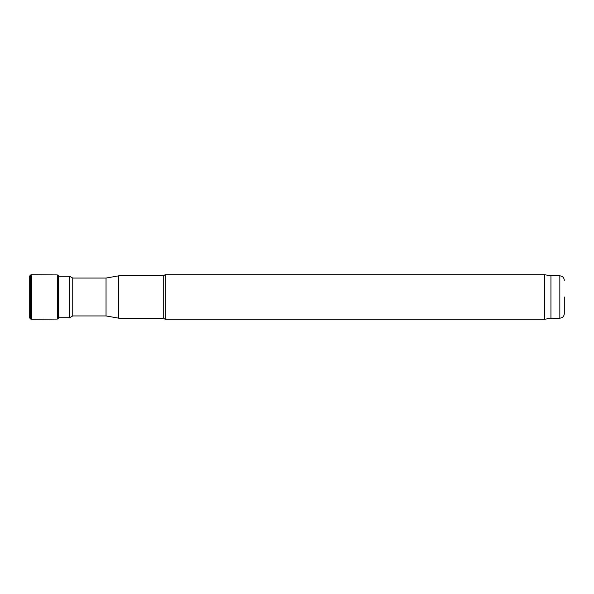 <?xml version="1.0" encoding="UTF-8"?>
<svg xmlns="http://www.w3.org/2000/svg" width="594" height="594" viewBox="0 0 594 594"><rect width="100%" height="100%" fill="white"/><g stroke="black" fill="none" stroke-linecap="round" stroke-linejoin="round"><path stroke-width="0.89" d="M564.3 297L564.3 313.714L564.3 297M559.845 318.169L559.845 275.831L550.935 275.831L550.935 318.169L559.845 318.169C562.548 317.901 564.033 316.416 564.3 313.714M550.935 275.831L544.616 274.718L544.616 319.282L550.935 318.169M106.044 278.059L106.044 315.941L72.743 315.941L72.743 278.059L106.044 278.059L118.681 275.831L163.239 275.831L165.169 274.718L165.169 319.282L544.616 319.282M163.239 275.831L163.239 318.169L165.169 319.282M118.681 275.831L118.681 318.169L163.239 318.169M72.743 278.059L69.661 276.277L69.661 317.723L72.743 315.941M57.314 274.925L57.314 319.075L58.65 318.525L58.65 275.475L59.088 276.403L58.65 275.475L57.314 274.925L31.43 274.718L30.22 275.133L29.7 276.284L29.7 317.716L30.22 318.867L30.22 275.133L29.7 276.284M29.707 276.418L29.7 317.716M31.43 274.718L31.43 319.282L30.22 318.867M559.845 275.831C562.548 276.099 564.033 277.584 564.3 280.286M165.169 274.718L544.616 274.718M106.044 315.941L118.681 318.169M58.65 317.723L69.661 317.723M59.066 276.277L69.661 276.277M57.314 319.075L31.43 319.282M58.65 318.525L59.088 317.597"/></g></svg>
